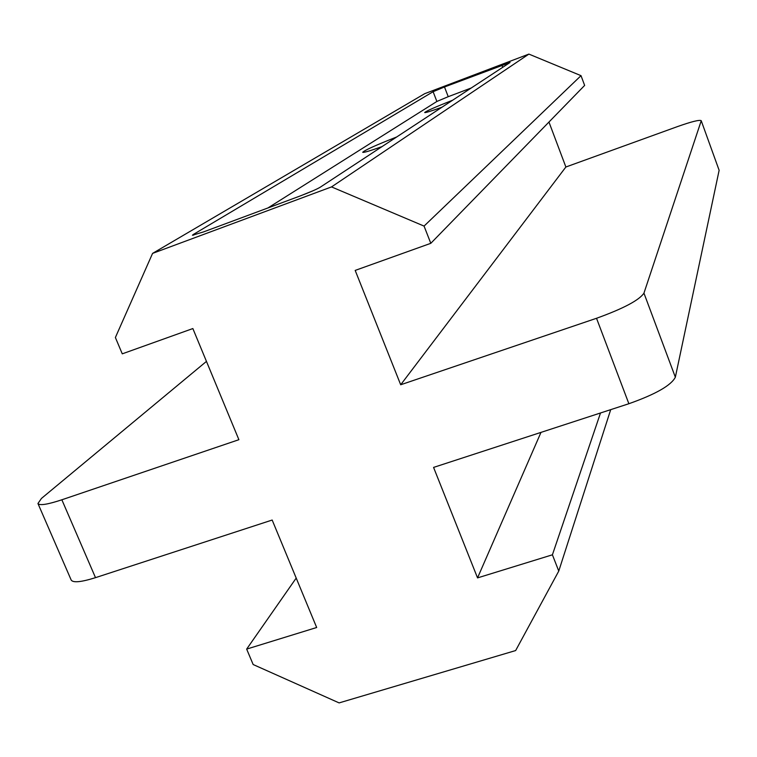 <?xml version="1.0" encoding="UTF-8"?>
<svg xmlns="http://www.w3.org/2000/svg" width="757" height="757" viewBox="0 0 757 757"><rect width="100%" height="100%" fill="white"/><g stroke="black" fill="none" stroke-linecap="round" stroke-linejoin="round"><path stroke-width="1.14" d="M396.659 136.989C375.888 145.174 364.571 150.274 362.707 152.289C363.483 152.81 369.918 150.917 382.02 146.612M313.294 190.65L300.945 195.675M452.658 100.198C435.483 106.955 426.163 111.071 424.677 112.547C425.377 112.897 431.168 111.109 442.05 107.172M206.453 361.392L41.455 498.428L37.945 503.519C39.572 505.761 47.54 504.512 61.856 499.79L95.505 577.657L272.17 520.04L316.672 627.506L246.659 649.099L253.16 664.532L339.108 702.903L515.649 650.556L558.761 571.071L610.71 409.651M675.348 377.204C671.175 385.389 655.685 394.227 628.868 403.727L596.525 318.281C623.484 308.534 639.287 300.151 643.952 293.139L675.348 377.204L719.131 170.306L701.2 120.647C699.402 119.672 691.51 121.64 677.543 126.57L565.876 167.004L548.957 122.038M558.761 571.071L552.411 554.805L477.544 577.894L433.572 467.41L628.868 403.727M701.2 120.647L719.131 170.306M643.952 293.139L701.19 120.883M596.525 318.281L400.69 384.764L565.876 167.004M400.69 384.764L355.184 270.41L430.799 243.319L584.641 85.418L581.016 75.662L528.888 54.097L424.743 93.66L152.573 253.396L115.386 337.518L122.265 353.841L192.855 328.557L238.89 439.694L61.856 499.79M430.799 243.319L424.062 226.088L581.016 75.662M424.062 226.088L331.528 186.913L528.888 54.097M436.874 101.457L433.118 91.701L193.347 234.462L192.41 235.247L203.538 231.907L299.422 196.243C309.547 192.401 316.435 189.42 320.088 187.301L510.067 62.481L444.491 86.97L448.229 96.688L436.874 101.457L267.94 207.957M433.118 91.701L444.491 86.97M331.528 186.913L152.573 253.396M95.505 577.657C81.198 582.142 73.098 582.947 71.196 580.061L37.945 503.519M246.659 649.099L296.205 578.083M552.411 554.805L600.509 412.972M477.544 577.894L540.981 432.389M471.251 87.982L448.229 96.688M193.347 234.462L193.641 235.172M502.714 67.307L501.9 65.168"/></g></svg>
